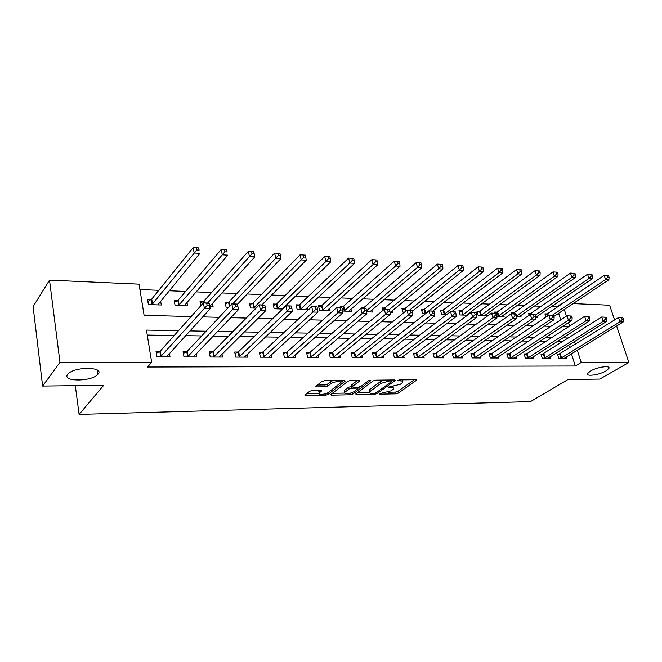 <?xml version="1.0" encoding="UTF-8"?>
<svg xmlns="http://www.w3.org/2000/svg" width="662" height="662" viewBox="0 0 662 662"><rect width="100%" height="100%" fill="white"/><g stroke="black" fill="none" stroke-linecap="round" stroke-linejoin="round"><path stroke-width="0.99" d="M379.409 393.7L379.806 394.163L395.843 393.832L398.317 393.112L416.588 380.162L415.835 379.715L399.575 379.905L397.605 380.6L400.278 380.898C402.422 380.931 403.249 381.42 402.761 382.371L400.444 384.233L388.478 387.146L390.969 387.593C393.112 387.609 393.948 388.089 393.476 389.016L391.225 390.82L379.409 393.7M97.993 374.162C104.985 366.756 74.5 366.359 68.087 373.931L67.731 374.353C61.425 381.9 91.886 381.767 97.794 374.386L97.993 374.162M605.953 370.96L608.883 368.453C610.894 365.068 597.041 367.005 590.446 371.059L587.649 373.476C585.655 376.877 599.3 374.973 605.953 370.96M312.265 390.522L309.651 391.292L304.876 395.164L305.811 395.694L325.381 395.288L327.938 394.535L345.225 381.072L344.339 380.534L324.454 380.758L321.79 381.544L315.848 386.36L316.775 386.906L325.29 386.782L327.913 386.004L330.793 383.737C333.449 381.461 342.014 380.89 340.243 383.091L328.501 392.359C325.911 394.552 317.462 395.148 319.183 392.996L321.658 390.903L320.747 390.373L312.265 390.522M616.62 326.018L628.9 362.478L599.747 379.086L568.087 379.483L530.494 401.619L79.109 414.437L103.711 385.309L42.625 386.07L59.977 362.321L49.518 280.142L139.07 284.155L144.093 315.302L191.119 316.577M628.9 362.478L581.203 362.462L577.289 350.198M178.508 330.694L146.468 330.098L151.664 362.346L147.477 367.021L575.311 365.995L581.203 362.462M151.664 362.346L59.977 362.321M355.734 393.973L356.363 394.651L374.709 394.271L377.208 393.542L395.206 380.435L394.411 379.963L375.801 380.17L373.202 380.931L355.734 393.973M350.438 394.767L331.497 395.164L330.611 394.668L347.922 381.238L350.554 380.46L358.845 380.369L359.491 381.097L352.167 386.716L353.028 387.22L358.415 387.129L360.989 386.376L368.444 380.774L370.852 380.592L352.962 394.031L350.438 394.767L350.115 393.377M575.311 365.995L571.447 353.789M569.601 347.972L568.708 345.142M562.824 341.658L557.106 341.567M545.893 341.385L539.77 341.294M528.533 341.112L521.987 341.013M510.716 340.831L503.732 340.715M492.429 340.541L484.989 340.425M473.653 340.243L465.725 340.119M454.364 339.937L445.931 339.805M434.553 339.623L425.583 339.482M414.18 339.3L404.656 339.143M393.236 338.961L383.124 338.803M371.696 338.621L360.964 338.456M349.528 338.274L338.141 338.092M326.697 337.91L314.632 337.719M303.188 337.537L290.403 337.33M278.967 337.148L265.421 336.933M253.993 336.751L239.644 336.528M228.241 336.346L213.048 336.106M201.662 335.924L185.575 335.667M174.222 335.485L147.27 335.063M559.539 354.137L557.429 354.12L558.703 358.216L566.465 358.241L566.101 357.075M543.138 354.029L540.978 354.013L542.244 358.159L550.196 358.183L549.816 356.967M526.331 353.922L524.114 353.905L525.371 358.101L533.522 358.125L533.133 356.859M509.103 353.806L506.827 353.789L508.077 358.043L516.426 358.068L516.037 356.735M491.436 353.69L489.102 353.682L490.335 357.977L498.908 358.01L498.503 356.619M473.313 353.574L470.914 353.558L472.138 357.919L480.926 357.952L480.513 356.487M454.711 353.458L452.254 353.442L453.462 357.852L462.481 357.885L462.059 356.346M435.621 353.334L433.097 353.318L434.289 357.786L443.548 357.819L443.118 356.206M416.017 353.202L413.427 353.185L414.594 357.72L424.11 357.753L423.663 356.048M395.876 353.069L393.22 353.053L394.37 357.654L404.143 357.687L403.688 355.891M375.18 352.937L372.449 352.92L373.583 357.579L383.629 357.612L383.166 355.717M353.913 352.796L351.1 352.78L352.209 357.505L362.544 357.538L362.064 355.527M332.034 352.656L329.146 352.639L330.23 357.43L340.864 357.463L340.367 355.328M309.535 352.507L306.556 352.49L307.623 357.348L318.554 357.389L318.05 355.113M286.373 352.358L283.303 352.341L284.346 357.273L295.6 357.306L295.078 354.89M262.524 352.209L259.363 352.184L260.373 357.19L271.966 357.232L271.437 354.633M237.956 352.043L234.704 352.027L235.68 357.099L247.629 357.141L247.075 354.36M212.643 351.878L209.291 351.861L210.235 357.017L222.548 357.058L221.985 354.054M186.543 351.712L183.084 351.688L183.995 356.926L196.688 356.967L196.109 353.723M159.616 351.539L156.05 351.514L156.919 356.835L170.018 356.876L169.431 353.351M556.767 307.433L556.61 306.92L551.181 306.696M541.102 306.274L534.449 306.001M524.329 305.579L517.295 305.281M507.142 304.859L499.702 304.545M489.516 304.123L481.646 303.792M471.435 303.37L463.127 303.022M452.882 302.592L444.119 302.228M433.842 301.798L424.59 301.417M414.288 300.987L404.532 300.573M394.204 300.143L383.927 299.712M373.575 299.282L362.735 298.835M352.374 298.397L340.947 297.925M330.561 297.486L318.521 296.99M308.136 296.551L295.451 296.022M285.049 295.591L271.693 295.029M261.291 294.598L247.216 294.011M236.814 293.572L221.985 292.96M211.592 292.521L195.977 291.876M185.6 291.437L169.149 290.75M158.781 290.32L139.939 289.534M560.714 319.895L558.629 313.308M546.986 313.929L544.892 313.854L545.91 317.131M530.684 313.341L528.533 313.258L529.145 315.261M537.246 316.188L537.668 317.545L535.566 317.47M513.977 312.729L511.776 312.654L512.123 313.805M520.663 315.575L521.093 316.99L516.526 316.841M496.864 312.108L494.605 312.025L494.944 313.2M503.674 314.947L504.113 316.428L496.939 316.188M479.313 311.479L476.996 311.388L478.196 315.559L486.702 315.84L486.256 314.293M461.323 310.826L458.948 310.735L460.131 314.955L467.513 315.203M468.398 313.623L468.613 314.392M442.87 310.155L440.429 310.064L441.595 314.342L446.751 314.516M423.928 309.468L421.429 309.377L422.579 313.705L425.376 313.796M404.49 308.765L401.925 308.674L403.365 313.068M384.539 308.037L381.9 307.946L382.595 310.718M392.194 310.718L392.707 312.712L390.059 312.621M364.042 307.3L361.328 307.201L361.642 308.475M371.862 309.932L372.375 312.034L366.69 311.843M342.982 306.531L340.194 306.432L340.5 307.731M350.968 309.113L351.497 311.339L342.585 311.041M321.327 305.753L318.472 305.645L319.523 310.271L330.032 310.619L329.486 308.26M299.067 304.942L296.129 304.834L297.155 309.526L307.962 309.882L307.408 307.375M276.17 304.115L273.141 304.007L274.142 308.757L282.616 309.038M284.693 306.448L284.792 306.928M252.603 303.262L249.483 303.146L250.459 307.971L256.078 308.153M228.34 302.377L225.13 302.261L226.073 307.16L228.655 307.242M203.358 301.475L200.048 301.351L200.843 305.695M212.485 303.411L213.106 306.721L209.796 306.614L210.02 306.125L254.771 256.897L249.442 256.558L207.595 303.022M177.606 300.54L174.197 300.416L175.074 305.455L187.594 305.877L186.957 302.294M151.06 299.58L147.552 299.447L148.387 304.57L161.296 305L160.643 301.111M75.311 385.665L79.109 414.437M573.184 303.593L609.619 305.223L614.593 319.978M42.625 386.07L33.1 306.614L49.518 280.142M556.61 306.92L562.253 303.097L563.114 303.138M569.593 326.076L568.484 322.609M566.415 316.13L564.305 309.518M562.419 303.61L562.253 303.097M202.721 316.891L219.155 317.338M230.773 317.652L246.281 318.074M257.915 318.389L272.545 318.786M284.188 319.101L297.991 319.481M309.634 319.796L322.642 320.143M334.285 320.466L346.549 320.797M358.183 321.111L369.744 321.426M381.362 321.74L392.252 322.038M403.853 322.353L414.106 322.626M425.683 322.94L435.331 323.205M446.883 323.519L455.961 323.759M467.48 324.074L476.011 324.306M487.505 324.62L495.515 324.835M506.976 325.15L514.49 325.348M525.909 325.663L532.96 325.853M544.338 326.159L550.941 326.341M562.278 326.647L568.451 326.813M568.608 337.992L562.874 337.885M551.645 337.678L545.505 337.562M534.242 337.347L527.68 337.223M516.385 337.016L509.384 336.884M498.047 336.668L490.583 336.528M479.222 336.321L471.27 336.172M459.875 335.957L451.418 335.8M439.998 335.584L431.003 335.419M419.559 335.204L410.01 335.022M398.549 334.807L388.395 334.616M376.918 334.409L366.152 334.202M354.667 333.987L343.239 333.772M331.745 333.557L319.63 333.334M308.128 333.118L295.285 332.878M283.799 332.663L270.187 332.407M258.701 332.192L244.286 331.927M232.817 331.712L217.541 331.422M206.097 331.207L189.92 330.909M575.427 344.356L574.517 341.509M393.211 387.957L393.145 386.558M402.488 381.271L402.422 379.872M388.205 392.243L395.421 392.103L397.887 391.383L414.346 379.731M391.73 380.907L393.005 379.98M357.248 392.847L369.404 392.607M374.361 393.327L376.115 392.814L391.672 381.511L391.283 381.006L389.016 381.039L380.799 383.439L369.528 391.904C369.032 392.872 369.892 393.36 372.127 393.369L374.361 393.327M383.712 380.079L380.36 381.643L380.799 383.439M369.363 391.225L369.106 390.133L369.81 389.438L380.36 381.643M344.472 393.096L332.283 393.327M357.596 380.377L351.952 384.688L352.11 385.367M359.557 386.972L357.828 388.28L357.563 387.146M345.142 392.012L344.612 392.541C345.531 394.403 348.568 394.171 353.707 391.846L357.91 388.635L357.066 388.147L351.679 388.238L349.106 388.991L345.142 392.012L344.728 390.208L344.422 391.705M344.728 390.208L348.692 387.179L352.101 386.409M319.01 392.194L318.778 391.168L319.622 390.398M340.003 382.024L339.97 380.584M332.763 380.667L330.379 381.875L330.793 383.737M317.454 385.027L324.877 384.928L327.5 384.15L330.379 381.875M340.417 382.677L343.156 380.542M306.489 393.832L319.026 393.592M553.895 316.469L608.858 279.753L605.589 279.538L604.174 275.375L547.714 313.556L545.165 314.748M607.807 277.237L609.114 277.328L608.552 275.665L607.244 275.574L607.807 277.237L605.589 279.538L552.365 315.228M609.114 277.328L608.858 279.753M604.174 275.375L607.244 275.574M560.813 358.225L619.913 321.864L623.207 321.972L564.372 358.233M557.677 354.931L618.457 317.57L622.909 317.876L621.593 317.834L622.181 319.547L623.496 319.597L622.909 317.876M622.181 319.547L619.913 321.864L618.457 317.57L621.593 317.834M623.207 321.972L623.496 319.597M535.566 317.429L592.316 278.685L588.957 278.462L587.558 274.258L531.404 312.96L528.814 314.185M591.199 276.137L592.54 276.228L591.977 274.54L590.636 274.449L591.199 276.137L588.957 278.462L535.177 315.236M592.54 276.228L592.316 278.685M587.558 274.258L590.636 274.449M518.909 316.916L575.336 277.585L571.894 277.361L570.503 273.1L514.705 312.348L512.065 313.614M574.153 275.003L575.535 275.094L574.972 273.389L573.598 273.298L574.153 275.003L571.894 277.361L516.55 315.973L515.988 314.102L514.44 314.053L515.003 315.915L516.55 315.964L516.476 318.546L460.049 357.877M575.535 275.094L575.336 277.585M570.503 273.1L573.598 273.298M501.87 316.353L557.917 276.459L554.375 276.236L552.993 271.917L497.584 311.719L494.895 313.027M556.659 273.845L558.074 273.936L557.52 272.206L556.105 272.115L556.659 273.845L554.375 276.236L498.072 316.221M558.074 273.936L557.917 276.459M552.993 271.917L556.105 272.115M544.404 358.167L603.198 321.327L606.574 321.442L548.045 358.183M541.235 354.849L601.758 316.982L606.26 317.288L604.903 317.247L605.482 318.985L606.839 319.034L606.26 317.288M605.482 318.985L603.198 321.327L601.758 316.982L604.903 317.247M606.574 321.442L606.839 319.034M527.589 358.109L586.044 320.78L589.511 320.888L531.321 358.125M524.378 354.774L527.076 353.549L584.604 316.37L589.163 316.684L587.773 316.643L588.352 318.405L589.734 318.447L589.163 316.684M588.352 318.405L586.044 320.78L584.604 316.37L587.773 316.643M589.511 320.888L589.734 318.447M510.352 358.051L568.426 320.218L571.985 320.325L514.175 358.059M507.092 354.691L509.839 353.434L566.995 315.749L571.604 316.072L570.181 316.014L570.752 317.801L572.175 317.851L571.604 316.072M570.752 317.801L568.426 320.218L566.995 315.749L570.181 316.014M571.985 320.325L572.175 317.851M484.41 315.766L540.027 275.309L536.386 275.069L535.02 270.7L480.033 311.082L477.294 312.423M538.694 272.645L540.151 272.744L539.596 270.998L538.148 270.899L538.694 272.645L536.386 275.069L480.513 315.642M540.151 272.744L540.027 275.309M535.02 270.7L538.148 270.899M492.669 357.985L550.329 319.63L553.986 319.754L496.591 358.001M489.367 354.609L492.172 353.318L548.914 315.112L553.573 315.435L552.108 315.377L552.679 317.189L554.144 317.239L553.573 315.435M552.679 317.189L550.329 319.63L548.914 315.112L552.108 315.377M553.986 319.754L554.144 317.239M466.503 315.17L521.648 274.126L517.916 273.878L516.559 269.451L462.043 310.42L459.246 311.81M520.241 271.42L521.739 271.519L521.193 269.748L519.695 269.649L520.241 271.42L517.916 273.878L462.506 315.038M521.739 271.519L521.648 274.126M516.559 269.451L519.695 269.649M474.53 357.927L531.727 319.034L535.484 319.158L478.552 357.943M471.187 354.526L474.05 353.194L530.32 314.45L535.037 314.781L533.539 314.723L534.102 316.56L535.608 316.61L535.037 314.781M534.102 316.56L531.727 319.034L530.32 314.45L533.539 314.723M535.484 319.158L535.608 316.61M451.749 311.67L502.772 272.901L498.933 272.653L497.592 268.168L443.59 309.75L440.735 311.181M501.283 270.162L502.814 270.262L502.276 268.466L500.737 268.367L501.283 270.162L498.933 272.653L444.037 314.425M502.814 270.262L502.772 272.901M497.592 268.168L500.737 268.367M516.476 318.546L512.603 318.422L511.213 313.771L515.988 314.102M455.919 357.861L512.603 318.422L515.003 315.915M452.527 354.443L455.448 353.069L511.213 313.771L514.44 314.053M432.857 310.999L483.368 271.652L479.42 271.395L478.088 266.844L424.648 309.055L421.735 310.536M481.787 268.871L483.368 268.971L482.83 267.15L481.257 267.043L481.787 268.871L479.42 271.395L425.087 313.788M483.368 268.971L483.368 271.652M478.088 266.844L481.257 267.043M436.812 357.794L492.942 317.793L496.922 317.917L441.049 357.811M433.378 354.36L436.357 352.937L491.568 313.076L496.401 313.416L494.812 313.358L495.358 315.244L496.955 315.294L496.401 313.416M495.358 315.244L492.942 317.793L491.568 313.076L494.812 313.358M496.922 317.917L496.955 315.294M412.343 311.206L463.408 270.361L459.354 270.104L458.046 265.487L405.21 308.343L402.239 309.874M461.745 267.539L463.367 267.647L462.837 265.801L461.215 265.685L461.745 267.539L459.354 270.104L409.521 310.172M463.367 267.647L463.408 270.361M458.046 265.487L461.215 265.685M417.184 357.728L472.709 317.139L476.806 317.272L421.545 357.745M413.709 354.269L416.754 352.805L471.352 312.365L476.243 312.704L474.604 312.646L475.151 314.558L476.789 314.615L476.243 312.704M475.151 314.558L472.709 317.139L471.352 312.365L474.604 312.646M476.806 317.272L476.789 314.615M390.092 312.621L442.886 269.037L438.707 268.772L437.417 264.088L385.251 307.615L382.214 309.195M441.124 266.165L442.795 266.273L442.274 264.411L440.602 264.295L441.124 266.165L438.707 268.772L389.347 309.593M442.795 266.273L442.886 269.037M437.417 264.088L440.602 264.295M397.035 357.662L451.889 316.477L456.101 316.61L401.511 357.679M393.501 354.187L396.612 352.672L450.549 311.628L455.497 311.968L453.818 311.91L454.355 313.854L456.044 313.912L455.497 311.968M454.355 313.854L451.889 316.477L450.549 311.628L453.818 311.91M456.101 316.61L456.044 313.912M369.694 311.943L421.76 267.671L417.465 267.398L416.191 262.657L364.754 306.87L361.692 308.475M419.898 264.759L421.62 264.866L421.106 262.971L419.394 262.855L419.898 264.759L417.465 267.398L366.566 310.759M421.62 264.866L421.76 267.671M416.191 262.657L419.394 262.855M376.322 357.588L430.449 315.782L434.785 315.923L380.923 357.604M372.739 354.096L375.917 352.532L429.125 310.867L434.14 311.214L432.402 311.157L432.94 313.126L434.669 313.184L434.14 311.214M432.94 313.126L430.449 315.782L429.125 310.867L432.402 311.157M434.785 315.923L434.669 313.184M348.733 311.248L400.013 266.273L395.595 265.983L394.337 261.176L343.686 306.101L340.632 307.731M398.052 263.302L399.823 263.418L399.318 261.498L397.548 261.382L398.052 263.302L395.595 265.983L344.058 311.09M399.823 263.418L400.013 266.273M394.337 261.176L397.548 261.382M355.031 357.513L408.355 315.079L412.831 315.22L359.756 357.53M351.39 354.013L354.642 352.383L407.064 310.089L412.136 310.437L410.349 310.379L410.87 312.373L412.666 312.431L412.136 310.437M410.87 312.373L408.355 315.079L407.064 310.089L410.349 310.379M412.831 315.22L412.666 312.431M327.193 310.528L377.621 264.825L373.062 264.535L371.837 259.653L322.038 305.306L318.786 307.06M375.544 261.813L377.373 261.929L376.877 259.976L375.048 259.86L375.544 261.813L373.062 264.535L322.386 310.37M377.373 261.929L377.621 264.825M371.837 259.653L375.048 259.86M333.127 357.439L385.598 314.342L390.208 314.491L337.992 357.455M329.436 353.922L332.763 352.234L384.324 309.278L389.463 309.642L387.618 309.576L388.131 311.603L389.976 311.661L389.463 309.642M388.131 311.603L385.598 314.342L384.324 309.278L387.618 309.576M390.208 314.491L389.976 311.661M305.05 309.791L354.542 263.335L349.842 263.037L348.642 258.081L299.77 304.495L296.452 306.316M352.35 260.265L354.236 260.389L353.748 258.412L351.87 258.288L352.35 260.265L349.842 263.037L300.101 309.626M354.236 260.389L354.542 263.335M348.642 258.081L351.87 258.288M310.602 357.364L362.122 313.589L366.88 313.747L315.608 357.381M306.845 353.831L310.255 352.085L360.873 308.451L366.086 308.815L364.183 308.749L364.688 310.809L366.591 310.867L366.086 308.815M364.688 310.809L362.122 313.589L360.873 308.451L364.183 308.749M366.88 313.747L366.591 310.867M282.269 309.03L330.752 261.804L325.911 261.49L324.736 256.467L276.865 303.659L273.464 305.554M328.443 258.677L330.379 258.809L329.908 256.798L327.963 256.666L328.443 258.677L325.911 261.49L277.171 308.856M330.379 258.809L330.752 261.804M324.736 256.467L327.963 256.666M287.407 357.281L337.91 312.82L342.817 312.977L292.563 357.298M283.601 353.748L287.085 351.927L336.693 307.59L341.973 307.962L340.011 307.896L340.5 309.982L342.461 310.048L341.973 307.962M340.5 309.982L337.91 312.82L336.693 307.59L340.011 307.896M342.817 312.977L342.461 310.048M261.862 304.942L306.216 260.216L301.218 259.893L300.076 254.796L253.298 302.799L249.814 304.768M303.775 257.038L305.778 257.17L305.314 255.135L303.312 255.002L303.775 257.038L301.218 259.893L253.579 308.07M305.778 257.17L306.216 260.216M300.076 254.796L303.312 255.002M263.534 357.199L312.927 312.017L317.983 312.174L268.838 357.215M259.661 353.657L263.236 351.762L311.736 306.713L316.792 306.887L315.062 307.011L315.542 309.137L317.561 309.204L317.081 307.085M315.542 309.137L312.927 312.017L311.736 306.713L315.062 307.011M317.983 312.174L317.561 309.204M237.443 304.288L280.903 258.585L275.74 258.254L274.631 253.074L229.035 301.905L225.461 303.966M278.321 255.35L280.39 255.491L279.943 253.414L277.875 253.281L278.321 255.35L275.74 258.254L232.701 303.908M280.39 255.491L280.903 258.585M274.631 253.074L277.875 253.281M238.941 357.116L287.118 311.19L292.347 311.355L244.402 357.132M235.002 353.566L238.668 351.596L285.959 305.794L291.181 305.985L289.294 306.101L289.766 308.26L291.859 308.335L291.388 306.175M289.766 308.26L287.118 311.19L285.959 305.794L289.294 306.101M292.347 311.355L291.859 308.335M252.04 253.604L254.175 253.745L253.745 251.643L251.61 251.502L252.04 253.604L249.442 256.558L248.358 251.295L204.037 300.995L200.379 303.146M254.175 253.745L254.771 256.897M248.358 251.295L251.61 251.502M213.586 357.025L260.464 310.329L265.867 310.503L219.221 357.05M209.589 353.483L213.346 351.431L259.339 304.851L264.734 305.041L262.682 305.165L263.128 307.358L265.297 307.433L264.841 305.24M263.128 307.358L260.464 310.329L259.339 304.851L262.682 305.165M265.867 310.503L265.297 307.433M184.218 305.761L227.769 255.16L222.267 254.804L221.224 249.458L178.285 300.052L174.528 302.302M224.898 251.8L227.099 251.949L226.677 249.814L224.476 249.665L224.898 251.8L178.483 305.571M226.677 249.814L227.099 251.949M221.224 249.458L224.476 249.665M183.382 353.4L187.238 351.249L231.824 303.883L237.401 304.073L238.494 309.626L193.263 356.959M237.84 306.498L238.494 309.626L232.908 309.444L231.824 303.883L235.167 304.189L235.598 306.423L237.84 306.498L237.401 304.272L235.167 304.189M187.454 356.934L235.598 306.423M157.813 304.884L199.874 253.356L194.181 252.992L193.18 247.563L151.73 299.083L147.874 301.433M196.837 249.938L199.113 250.087L198.716 247.919L196.432 247.762L196.837 249.938L151.904 304.685M198.716 247.919L199.113 250.087M193.18 247.563L196.432 247.762M156.348 353.318L160.303 351.067L203.366 302.873L209.134 303.072L210.185 308.715L166.485 356.868M209.44 305.53L210.185 308.715L204.409 308.533L203.366 302.873L206.71 303.188L207.123 305.455L209.44 305.53L209.018 303.27L206.71 303.188M160.494 356.843L207.123 305.455M379.657 393.551L379.806 394.163M397.994 380.294L398.152 380.923M388.71 387.005L388.867 387.626M390.729 386.625L390.969 387.593M400.022 379.897L400.278 380.898M416.141 379.731L416.324 380.418M397.887 391.383L398.317 393.112M395.421 392.103L395.843 393.832M394.784 379.98L394.957 380.675M376.893 392.243L377.208 393.542M374.485 393.319L374.709 394.271M356.131 393.675L356.363 394.651M391.035 379.996L391.283 381.006M388.768 380.021L389.016 381.039M369.81 389.438L370.232 391.209M331.257 394.122L331.497 395.164M359.325 380.402L359.491 381.097M351.952 384.688L352.374 386.509M370.579 380.253L370.695 380.741M352.606 392.492L352.962 394.031M356.835 387.154L357.066 388.147M351.257 386.426L351.679 388.238M348.692 387.179L349.106 388.991M321.335 390.423L321.484 391.085M319.25 390.696L319.655 392.525M327.5 384.15L327.913 386.004M324.877 384.928L325.29 386.782M316.527 385.772L316.775 386.906M344.869 380.576L345.026 381.271M327.582 392.93L327.938 394.535M325.059 393.865L325.381 395.288M305.571 394.569L305.811 395.694M547.714 313.556L548.318 315.509M547.201 313.838L547.822 315.84M561.028 358.134L559.754 354.046M561.558 357.869L560.275 353.773M531.404 312.96L531.884 314.508M530.891 313.242L531.272 314.483M514.705 312.348L515.177 313.929M514.192 312.638L514.564 313.896M497.584 311.719L498.792 315.832M497.071 312.017L498.279 316.13M544.619 358.076L543.353 353.938M545.149 357.803L543.883 353.665M527.804 358.018L526.547 353.831M528.334 357.745L527.076 353.549M510.567 357.952L509.318 353.715M511.089 357.679L509.839 353.434M480.033 311.082L481.233 315.244M479.528 311.38L480.72 315.542M492.884 357.894L491.651 353.599M493.405 357.612L492.172 353.318M462.043 310.42L463.226 314.64M461.538 310.726L462.713 314.938M474.745 357.828L473.529 353.475M475.266 357.546L474.05 353.194M443.59 309.75L444.756 314.02M443.077 310.056L444.243 314.318M456.135 357.761L454.926 353.359M456.656 357.48L455.448 353.069M424.648 309.055L425.807 313.383M424.143 309.361L425.294 313.689M437.028 357.695L435.836 353.235M437.549 357.406L436.357 352.937M405.21 308.343L405.905 311.016M404.705 308.658L405.417 311.405M417.408 357.629L416.233 353.103M417.929 357.331L416.754 352.805M385.251 307.615L385.681 309.328M384.754 307.938L385.094 309.311M397.25 357.554L396.099 352.97M397.771 357.257L396.612 352.672M364.754 306.87L365.176 308.6M364.249 307.193L364.597 308.583M376.537 357.488L375.404 352.838M377.05 357.182L375.917 352.532M343.686 306.101L344.77 310.652M343.189 306.423L344.265 310.983M355.246 357.414L354.129 352.697M355.759 357.099L354.642 352.383M322.038 305.306L323.089 309.924M321.542 305.637L322.601 310.255M333.35 357.331L332.258 352.548M333.855 357.017L332.763 352.234M299.77 304.495L300.805 309.179M299.282 304.826L300.316 309.51M310.817 357.257L309.75 352.399M311.322 356.934L310.255 352.085M276.865 303.659L277.875 308.409M276.385 303.999L277.386 308.749M287.631 357.174L286.588 352.25M288.127 356.851L287.085 351.927M253.298 302.799L254.274 307.615M252.818 303.146L253.794 307.954M263.749 357.091L262.74 352.093M264.246 356.76L263.236 351.762M229.035 301.905L229.83 306.001M228.555 302.261L229.375 306.481M239.156 357L238.171 351.936M239.644 356.669L238.668 351.596M204.037 300.995L204.393 302.906M203.565 301.351L203.855 302.89M213.809 356.909L212.858 351.77M214.289 356.578L213.346 351.431M178.285 300.052L179.162 305.091M177.821 300.416L178.699 305.447M187.669 356.818L186.758 351.596M188.149 356.479L187.238 351.249M151.73 299.083L152.574 304.189M151.275 299.456L152.119 304.561M160.709 356.727L159.832 351.414M161.18 356.379L160.303 351.067M608.452 367.145L608.883 368.453M97.19 370.041L97.794 374.386M391.507 379.996L391.78 381.089M369.106 390.133L369.528 391.904M351.745 384.895L352.167 386.716M344.199 390.737L344.612 392.541M318.778 391.168L319.183 392.996"/></g></svg>
